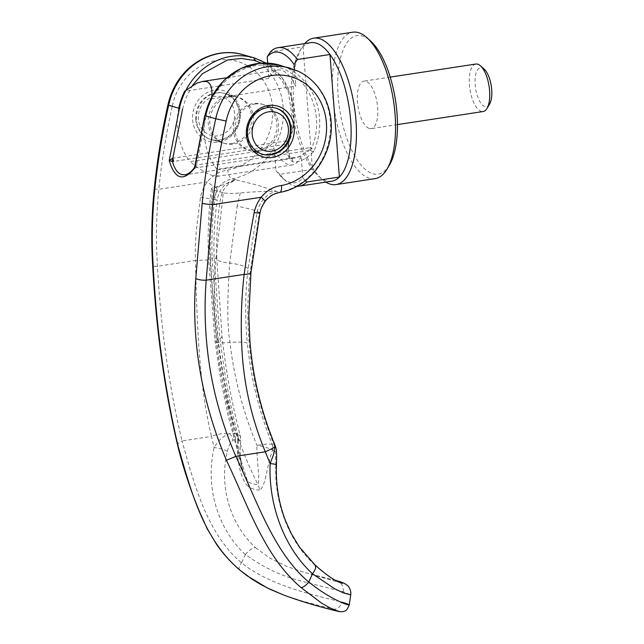 <?xml version="1.0" encoding="UTF-8"?>
<svg xmlns="http://www.w3.org/2000/svg" width="644" height="644" viewBox="0 0 644 644"><rect width="100%" height="100%" fill="white"/><g stroke="black" fill="none" stroke-linecap="round" stroke-linejoin="round"><path stroke-width="0.48" stroke-dasharray="3.22 2.42" d="M375.122 178.63A74.06 29.906 81.3 0 1 369.551 178.227A74.06 29.906 81.3 0 1 333.487 103.217A74.06 29.906 81.3 0 1 352.783 32.2M389.395 165.122A70.059 28.296 81.3 0 1 372.868 173.735A70.059 28.296 81.3 0 1 338.148 96.455A70.059 28.296 81.3 0 1 362.274 35.984A70.059 28.296 81.3 0 1 370.437 40.838M325.824 182.099A74.06 29.906 81.3 0 1 321.823 179.064A74.06 29.906 81.3 0 1 295.282 115.888A74.06 29.906 81.3 0 1 301.778 47.672A74.06 29.906 81.3 0 1 304.701 43.583M331.797 181.189A70.059 28.296 81.3 0 1 326.532 180.811A70.059 28.296 81.3 0 1 318.361 175.957A70.059 28.296 81.3 0 1 312.493 169.348A70.059 28.296 81.3 0 1 299.404 51.673A70.059 28.296 81.3 0 1 303.066 46.827A70.059 28.296 81.3 0 1 310.666 42.673M296.787 186.269A70.059 28.296 81.3 0 1 293.946 185.778A70.059 28.296 81.3 0 1 285.783 180.924A70.059 28.296 81.3 0 1 279.907 174.315L312.493 169.348L303.066 46.827L270.48 51.802M305.385 180.602L302.849 178.09A66.05 26.678 81.3 0 1 290.025 182.397A66.05 26.678 81.3 0 1 282.322 177.825A66.05 26.678 81.3 0 1 275.946 170.41L279.907 174.315M302.849 178.09L301.183 156.5L216.948 169.348L218.099 175.401L216.939 176.432L214.138 176.054C207.915 174.387 199.89 169.589 190.052 161.66L274.288 148.812L275.946 170.41M301.183 156.5A48.042 19.401 81.3 0 1 292.271 164.945A48.042 19.401 81.3 0 1 288.657 164.687A48.042 19.401 81.3 0 1 274.288 148.812M267.687 63.104L268.87 78.407A48.042 19.401 81.3 0 1 277.781 69.963A48.042 19.401 81.3 0 1 281.396 70.22A48.042 19.401 81.3 0 1 295.765 86.095L294.501 69.633M268.87 78.407L184.635 91.255M231.76 143.58A24.021 21.606 105.9 0 0 251.603 121.297A24.021 21.606 105.9 0 0 236.541 96.866A24.021 21.606 105.9 0 0 228.121 96.35A24.021 21.606 105.9 0 0 208.278 118.625A24.021 21.606 105.9 0 0 223.339 143.057A24.021 21.606 105.9 0 0 231.76 143.58M216.352 92.986A24.021 21.606 -74.1 0 1 224.772 93.501A24.021 21.606 -74.1 0 1 239.834 117.933A24.021 21.606 -74.1 0 1 219.99 140.215A24.021 21.606 -74.1 0 1 211.57 139.7A24.021 21.606 -74.1 0 1 196.509 115.268A24.021 21.606 -74.1 0 1 216.352 92.986M214.975 96.439A20.02 18.008 105.9 0 0 198.384 118.882A20.02 18.008 105.9 0 0 218.002 135.795A20.02 18.008 105.9 0 0 234.593 113.36A20.02 18.008 105.9 0 0 214.975 96.439M275.543 108.015A24.021 21.606 105.9 0 0 275.213 107.91A24.021 21.606 105.9 0 0 266.793 107.395A24.021 21.606 105.9 0 0 246.95 129.677A24.021 21.606 105.9 0 0 262.011 154.109A24.021 21.606 105.9 0 0 262.349 154.198M255.024 104.03A24.021 21.606 -74.1 0 1 263.436 104.553A24.021 21.606 -74.1 0 1 278.506 128.985A24.021 21.606 -74.1 0 1 258.663 151.26A24.021 21.606 -74.1 0 1 250.242 150.744A24.021 21.606 -74.1 0 1 235.181 126.313A24.021 21.606 -74.1 0 1 255.024 104.03M475.884 64.038A24.021 9.7 -98.7 0 0 469.629 87.077A24.021 9.7 -98.7 0 0 481.326 111.404A24.021 9.7 -98.7 0 0 483.129 111.533M369.39 128.478A24.021 9.7 -98.7 0 0 371.194 128.607A24.021 9.7 -98.7 0 0 377.448 105.576A24.021 9.7 -98.7 0 0 365.752 81.249A24.021 9.7 -98.7 0 0 363.949 81.12A24.021 9.7 -98.7 0 0 357.694 104.151A24.021 9.7 -98.7 0 0 369.39 128.478M489.561 104.119A19.682 7.953 81.3 0 1 484.916 106.542A19.682 7.953 81.3 0 1 475.159 84.823A19.682 7.953 81.3 0 1 481.937 67.837A19.682 7.953 81.3 0 1 484.232 69.198M216.948 169.348A64.054 57.622 -74.1 0 1 205.661 115.88M211.53 98.943L295.765 86.095M178.758 108.192A64.054 57.622 105.9 0 0 190.052 161.66M223.291 192.757A1363.332 134.491 -175.8 0 1 217.97 191.244A1363.332 134.491 -175.8 0 1 212.753 189.747L211.465 189.038L211.94 188.08L228.58 183.097L235.817 179.773L257.592 185.206L276.204 191.308C264.748 191.244 252.786 191.791 240.301 192.934C232.709 193.659 227.042 193.603 223.291 192.757L215.885 259.524C213.325 287.176 213.639 314.755 216.819 342.262L216.473 342.165C223.178 392.035 233.547 438.459 247.586 481.43C251.297 483.773 254.702 484.747 257.809 484.352C235.141 438.572 221.48 391.206 216.819 342.262A15.609 2.882 173.4 0 0 229.956 342.455A20.02 3.719 174.2 0 1 247.328 343.123C244.841 318.176 245.098 293.334 248.125 268.596L257.23 211.506A481.994 33.858 -166.8 0 1 259.468 212.512L264.193 201.797C268.041 196.694 272.967 193.554 278.981 192.371A669.663 106.582 -2.7 0 0 276.212 191.308L276.204 191.308C266.584 194.045 260.257 200.775 257.23 211.506A20.02 2.013 11.1 0 0 237.129 206.233L229.707 263.098C227.107 299.935 227.187 326.387 229.956 342.455C234.062 377.634 243.062 411.943 256.956 445.39C263.46 446.421 270.77 448.683 272.412 450.059A10.409 9.596 112.4 0 0 272.138 444.143C259.194 412.039 250.927 378.366 247.328 343.123M194.738 166.587L196.38 164.961L309.49 147.701L309.007 150.543L298.808 156.959L294.791 158.078L290.991 157.957C287.24 156.315 285.799 151.718 286.652 144.167L285.944 140.98L172.842 158.231M309.49 147.701L311.72 148.023L313.709 151.582L309.007 150.543L195.937 167.81L206.096 115.831L204.985 115.687M290.991 157.957L294.783 158.078L185.158 174.806L190.721 172.157L196.203 167.118M167.907 105.044L172.359 105.833C166.152 133.485 161.628 161.306 158.778 189.288C156.283 214.846 155.848 240.502 157.482 266.254C160.807 328.287 169.002 386.513 182.059 440.923L211.506 436.431L214.106 447.588A10.409 2.616 -167.6 0 1 227.388 451.412C218.799 486.808 230.27 524.538 255.66 547.754A10.409 3.945 132.7 0 0 245.453 554.412C261.633 566.503 279.705 575.269 299.677 580.695L343.196 591.788L350.73 594.79M245.453 554.412L245.34 554.589A868.498 381.111 116.3 0 0 241.581 562.8C271.494 587.4 322.805 596.867 341.674 602.092L349.241 604.917M256.98 150.785A24.021 21.606 -74.1 0 1 248.56 150.261A24.021 21.606 -74.1 0 1 233.498 125.83A24.021 21.606 -74.1 0 1 253.342 103.555A24.021 21.606 -74.1 0 1 261.762 104.07A24.021 21.606 -74.1 0 1 276.823 128.502A24.021 21.606 -74.1 0 1 256.98 150.785M195.776 119.72A24.021 21.606 -74.1 0 1 215.684 92.792A24.021 21.606 -74.1 0 1 224.096 93.316A24.021 21.606 -74.1 0 1 239.222 113.094A24.021 21.606 -74.1 0 1 219.314 140.022A24.021 21.606 -74.1 0 1 210.902 139.507A24.021 21.606 -74.1 0 1 195.776 119.72M229.803 96.825A24.021 21.606 105.9 0 0 209.96 119.108A24.021 21.606 105.9 0 0 225.022 143.54A24.021 21.606 105.9 0 0 233.442 144.055A24.021 21.606 105.9 0 0 253.285 121.78A24.021 21.606 105.9 0 0 238.216 97.349A24.021 21.606 105.9 0 0 229.803 96.825M240.381 112.475A26.42 23.772 105.9 0 0 214.492 90.144A26.42 23.772 105.9 0 0 192.596 119.768A26.42 23.772 105.9 0 0 218.485 142.099A26.42 23.772 105.9 0 0 240.381 112.475M285.944 140.98L288.182 141.302L288.802 143.37L288.15 144.28A64.054 57.622 105.9 0 0 254.517 58M310.126 150.463L311.72 148.023C325.478 115.84 308.959 75.573 278.377 67.314L280.076 65.302A64.054 57.622 105.9 0 1 313.709 151.582C305.86 159.31 298.897 162.707 292.819 161.773C288.568 159.752 287.015 153.916 288.15 144.28L287.554 144.006L288.15 144.28M172.359 105.833A56.044 50.417 -74.1 0 1 223.041 59.683A56.044 50.417 -74.1 0 1 223.275 59.675A56.044 50.417 -74.1 0 1 235.801 60.995A56.044 50.417 -74.1 0 1 237.821 61.55A56.044 50.417 -74.1 0 1 248.238 66.139A56.044 50.417 -74.1 0 1 250.468 67.564A56.044 50.417 -74.1 0 1 258.985 74.978A56.044 50.417 -74.1 0 1 260.748 77.03A56.044 50.417 -74.1 0 1 267.123 87.053A56.044 50.417 -74.1 0 1 268.049 89.057A56.044 50.417 -74.1 0 1 271.937 102.138A56.044 50.417 -74.1 0 1 227.71 170.129C219.628 171.248 212.842 175.16 207.368 181.882C203.85 186.591 201.572 191.695 200.525 197.209L196.509 228.701C195.47 240.309 195.108 250.894 195.438 260.466L157.482 266.254L152.717 266.447M235.809 179.773A669.462 100.367 -3 0 0 231.904 178.927C226.116 180.175 221.415 183.379 217.793 188.539L213.591 199.407A481.994 3.107 -168.9 0 0 217.261 200.091C218.968 188.982 225.15 182.212 235.809 179.773M264.95 201.693A9.612 1.554 35.6 0 1 264.193 201.797M290.404 68.24A64.054 57.622 105.9 0 1 330.195 132.551A64.054 57.622 105.9 0 1 278.981 192.371A8.01 3.188 -100.6 0 0 279.625 192.411M227.388 451.412C228.459 446.453 230.311 442.726 232.959 440.214A10.425 7.406 -131 0 0 229.642 433.557A19.207 8.686 166.9 0 0 211.506 436.431C198.577 383.454 196.959 320.857 195.438 260.466L210.612 259.878C213.687 321.453 221.802 379.356 234.98 433.581L229.642 433.557C223.669 435.586 218.493 440.271 214.106 447.588C205.098 486.872 217.455 528.684 245.34 554.589M314.948 564.893L314.336 564.514C288.762 541.242 274.223 502.642 275.833 465.25A10.409 1.135 -177.7 0 0 276.429 464.896M255.66 547.754L269.747 558.074L286.886 566.495L304.403 572.444L335.814 580.502M283.738 595.048L303.614 601.472L333.157 609.144L339.187 611.188L339.678 611.518L338.655 611.478M275.157 445.584L274.03 444.738C251.12 387.728 243.231 329.889 250.347 271.229L259.468 212.512A10.409 0.805 10.5 0 1 259.991 212.882M341.36 582.997L335.484 580.373L329.189 576.565L321.726 571.035L314.336 564.514M154.182 189.441A8.01 0.684 -174.2 0 1 158.778 189.288L207.368 181.882A9.612 1.554 -144.4 0 0 217.793 188.539M240.301 192.942L237.129 206.233M275.833 465.25L275.439 452.354L274.4 450.703A10.417 9.765 107.3 0 0 274.03 444.738A480.191 14.86 12.6 0 0 272.227 444.183L266.254 444.119L256.956 445.39C256.425 459.607 260.458 480.376 257.809 484.352A20.117 18.612 82.9 0 1 259.637 489.947C265.779 486.864 266.745 465.379 272.589 450.172L272.412 450.059M242.877 54.66A64.054 57.622 105.9 0 1 283.143 118.842A64.054 57.622 105.9 0 1 231.904 178.927A8.01 3.188 79.4 0 1 227.71 170.129M177.696 445.519A8.01 3.639 166.3 0 1 182.059 440.923C194.085 484.038 207.014 533.731 241.524 562.832L241.581 562.8M200.525 197.209L213.591 199.407C210.652 219.507 209.654 239.665 210.612 259.878M239.608 569.884A8.01 3.22 130.9 0 1 241.516 562.824M212.753 189.747C209.888 212.327 208.93 235.02 209.864 257.809L216.473 342.165A15.609 2.85 173.3 0 1 215.024 341.183A15.609 2.85 173.3 0 1 218.083 339.066L212.126 258.075C211.441 237.966 212.262 218.533 214.581 199.785L217.261 200.091C214.46 219.459 213.422 239.061 214.146 258.888L219.588 335.202C224.08 372.876 230.141 405.921 237.757 434.322A10.409 9.088 -79.2 0 1 238.135 440.263C241.621 440.311 241.548 440.206 237.934 439.957L239.85 438.363L240.526 436.769L239.713 435.32L237.628 434.298A10.409 8.944 -74.9 0 1 237.869 440.255L238.135 440.263C241.621 440.311 241.548 440.206 237.934 439.957L239.029 451.879L241.033 463.575L243.947 474.435L245.742 478.927L247.586 481.43A20.109 17.026 -57.8 0 1 248.544 486.775A88.856 32.82 -109.1 0 0 259.637 489.947M209.864 257.809L212.126 258.075A20.02 0.765 -1.6 0 1 216.778 258.429L222.019 336.53A20.02 3.429 -6.2 0 1 218.083 339.066C222.397 374.309 229.014 407.942 237.934 439.957M237.628 434.298A480.279 12.961 12.5 0 0 234.98 433.581A10.417 8.895 -74.9 0 1 235.213 439.514A487.106 15.681 -167.5 0 1 237.869 440.255C236.195 456.652 239.809 479.442 248.544 486.775M272.227 444.183A10.409 9.716 -72.9 0 1 272.589 450.172A487.146 13.081 -167.6 0 1 274.4 450.703M232.959 440.214L235.213 439.514M217.213 186.341L214.581 199.785M195.881 165.138L194.786 167.883M261.432 63.12L271.663 69.488L281.38 79.615L288.391 92.181L292.795 121.466L287.554 144.006L173.614 161.435M192.548 85.306L185.73 98.435L182.558 109.11L179.426 108.385M265.948 63.032L282.032 77.53L291.885 97.622L294.236 120.581L288.576 144.433C288.52 154.125 289.607 158.649 291.829 158.005L292.819 161.773M280.076 65.302A64.054 57.622 105.9 0 0 279.198 65.036M278.377 67.314C248.463 57.123 212.423 81.273 206.096 115.831M343.196 591.788A10.409 9.362 105.9 0 0 336.732 580.695M250.967 272.356A12.011 3.067 6.1 0 0 250.347 271.229M333.157 609.144A8.01 7.205 105.9 0 0 341.674 602.092M243.215 472.141L241.242 463.189C240.075 454.897 239.914 447.242 240.751 440.222L240.478 436.415C232.114 404.843 225.964 371.548 222.019 336.53A20.02 3.429 -6.2 0 0 219.588 335.202M233.369 181.189C230.93 182.268 228.507 184.023 226.1 186.454C224.056 189.368 222.373 189.964 220.159 200.558C217.342 219.757 216.215 239.045 216.778 258.429A20.02 0.765 -1.6 0 1 214.146 258.888M248.125 268.596A20.02 5.224 6.6 0 0 229.707 263.098A15.609 4.073 -174.6 0 1 215.885 259.524M275.994 448.256A10.425 7.72 -12.5 0 1 275.439 452.354M318.361 175.957L321.823 179.064M299.404 51.673L301.778 47.672M282.322 177.825L285.783 180.924M226.712 77.755L277.781 69.963M236.541 96.866L224.772 93.501M275.213 107.91L263.436 104.553M397.469 124.598L371.194 128.607M390.224 77.111L363.949 81.12M262.011 154.109L250.242 150.744M223.339 143.057L211.57 139.7M216.939 176.432L292.271 164.945M248.56 150.261L262.688 154.294M210.902 139.507L225.022 143.54M224.096 93.316L238.216 97.349M261.762 104.07L275.882 108.103M335.58 580.373L310.666 574.174M211.401 188.748C208.495 211.731 207.529 234.81 208.495 258.002L215.024 341.183L220.659 379.276L228.234 416.266L243.231 472.213M341.409 583.013L310.674 574.174M211.643 96.737L207.923 104.867L204.76 115.606"/><path stroke-width="0.97" d="M304.701 43.583A74.06 29.906 81.3 0 1 313.684 38.165L352.783 32.2A74.06 29.906 81.3 0 1 358.346 32.602A74.06 29.906 81.3 0 1 366.983 37.73A74.06 29.906 81.3 0 1 393.516 100.907A74.06 29.906 81.3 0 1 387.028 169.114A74.06 29.906 81.3 0 1 375.122 178.63L336.023 184.595A74.06 29.906 81.3 0 1 330.453 184.192A74.06 29.906 81.3 0 1 325.824 182.099M313.684 38.165A74.06 29.906 81.3 0 1 319.247 38.568A74.06 29.906 81.3 0 1 355.311 113.577A74.06 29.906 81.3 0 1 336.023 184.595M294.501 69.633L294.107 64.497A66.05 26.678 81.3 0 0 280.027 52.51A66.05 26.678 81.3 0 0 267.204 56.817L270.48 51.802A70.059 28.296 81.3 0 1 278.079 47.648L310.666 42.673A70.059 28.296 81.3 0 1 315.93 43.051A70.059 28.296 81.3 0 1 329.969 54.515A70.059 28.296 81.3 0 1 350.658 120.339A70.059 28.296 81.3 0 1 339.396 177.036L306.81 182.002L305.385 180.602M178.758 108.192A64.054 57.622 105.9 0 1 184.635 91.255L196.678 83.197L202.449 81.458L206.869 81.595C211.248 83.535 212.802 89.323 211.53 98.943A64.054 57.622 -74.1 0 0 205.661 115.88M278.079 47.648A70.059 28.296 81.3 0 1 283.344 48.026A70.059 28.296 81.3 0 1 297.383 59.49L329.969 54.515L339.396 177.036A70.059 28.296 81.3 0 1 331.797 181.189L299.21 186.156A70.059 28.296 81.3 0 1 296.787 186.269M262.349 154.198A24.021 21.606 105.9 0 0 270.432 154.624A24.021 21.606 105.9 0 0 290.251 132.535A24.021 21.606 105.9 0 0 275.543 108.015M268.781 111.815A20.02 18.008 -74.1 0 1 288.399 128.728A20.02 18.008 -74.1 0 1 271.808 151.171A20.02 18.008 -74.1 0 1 252.19 134.25A20.02 18.008 -74.1 0 1 268.781 111.815M397.469 124.598L483.129 111.533A24.021 9.7 -98.7 0 0 486.993 108.45A24.021 9.7 -98.7 0 0 489.094 86.32A24.021 9.7 -98.7 0 0 480.488 65.833A24.021 9.7 -98.7 0 0 477.687 64.175A24.021 9.7 -98.7 0 0 475.884 64.038L390.224 77.111M480.488 65.833L484.232 69.198A19.682 7.953 81.3 0 1 491.283 85.99A19.682 7.953 81.3 0 1 489.561 104.119L486.993 108.45M294.107 64.497L297.383 59.49M267.204 56.817L267.687 63.104M306.81 182.002A70.059 28.296 81.3 0 1 299.21 186.156M366.983 37.73L370.437 40.838A70.059 28.296 81.3 0 1 395.537 100.593A70.059 28.296 81.3 0 1 389.395 165.122L387.028 169.114M182.558 109.11L172.842 158.231L173.614 161.435L172.439 161.467C174.484 168.873 177.615 173.26 181.85 174.605L185.158 174.806C188.298 174.146 191.324 171.811 194.238 167.794L194.738 166.603L194.786 167.883L204.985 115.687L215.748 118.762A64.054 57.622 -74 0 1 267.518 66.726A64.054 57.622 105.9 0 1 289.953 68.111L289.953 68.111A64.054 57.622 105.9 0 1 290.404 68.24M261.432 63.12L254.839 60.584L254.517 58A64.054 57.622 105.9 0 0 253.639 57.735A64.054 57.622 105.9 0 0 231.196 56.35A64.054 57.622 105.9 0 0 179.426 108.385L168.672 105.31C162.32 133.405 157.683 161.555 154.777 189.771C152.161 215.474 151.638 241.009 153.2 266.375C156.613 330.114 164.936 390.103 178.163 446.348C190.527 489.134 202.667 538.698 239.842 570.045L251.53 578.843L260.836 584.535L270.601 589.542L283.738 595.048C300.998 601.399 319.295 606.873 338.647 611.47L338.647 611.47C341.264 611.921 343.26 611.784 344.653 611.051C346.07 611.019 347.599 608.974 349.241 604.917L350.73 594.79L343.872 593.124L334.751 588.833L312.469 573.764C284.189 547.746 268.323 504.936 270.142 463.6L273.668 454.253L275.157 445.584C261.118 411.588 252.698 376.676 249.912 340.829L248.826 316.035L250.967 272.356L259.991 212.882C260.901 209.63 260.385 208.817 264.95 201.693L264.95 201.693C265.972 199.93 268.162 197.893 271.518 195.567C272.332 194.721 275.036 193.667 279.625 192.411A8.01 3.188 -100.6 0 0 281.517 185.496C273.547 186.543 266.769 190.463 261.174 197.249A9.612 1.554 35.6 0 1 264.95 201.693M341.674 602.092C361.55 607.912 339.42 606.833 308.806 582.007A867.967 395.014 -63.6 0 0 312.469 573.764M247.562 134.516A24.021 21.606 105.9 0 0 262.688 154.294A24.021 21.606 105.9 0 0 271.1 154.818A24.021 21.606 105.9 0 0 291.007 127.89A24.021 21.606 105.9 0 0 275.882 108.103A24.021 21.606 105.9 0 0 267.469 107.588A24.021 21.606 105.9 0 0 247.562 134.516M268.298 105.511A26.42 23.772 105.9 0 0 246.402 135.135A26.42 23.772 105.9 0 0 272.291 157.466A26.42 23.772 105.9 0 0 294.187 127.842A26.42 23.772 105.9 0 0 268.298 105.511M308.806 582.007L308.734 582.023C274.191 552.906 257.318 502.103 235.865 456.298C221.464 423.011 212.101 388.63 207.787 353.145C204.856 328.609 204.325 304.282 206.201 280.172L212.584 204.663C215.434 176.641 219.966 148.78 226.189 121.088A56.044 50.417 -74.1 0 1 281.541 75.115A56.044 50.417 -74.1 0 1 326.589 127.56A56.044 50.417 -74.1 0 1 281.517 185.496M195.8 278.546A8.01 2.165 4.3 0 0 206.201 280.172L244.148 274.384C241.363 298.365 240.598 322.886 241.862 347.945C243.609 383.695 251.434 418.31 265.312 451.806A19.207 1.175 -22.7 0 0 275.366 446.622A10.425 7.72 -12.5 0 1 275.986 448.232A10.425 7.72 -12.5 0 1 275.994 448.256C276.139 449.673 276.509 448.498 276.654 457.039L276.429 464.896A10.409 1.135 -177.7 0 0 270.142 463.6L265.312 451.806L235.865 456.298A8.01 0.515 -23.2 0 1 226.358 460.122C201.274 400.463 191.083 339.943 195.8 278.546L202.168 203.311C204.969 175.063 209.501 146.88 215.748 118.762L226.189 121.088M250.967 272.356A12.011 3.067 6.1 0 1 244.148 274.384L248.536 243.561L254.155 212.528C255.314 207.054 257.656 201.966 261.174 197.249L212.584 204.663A8.01 0.684 5.8 0 1 202.168 203.311M312.565 573.587C315.922 569.199 316.51 566.173 314.336 564.514M335.814 580.502L341.787 582.53L342.503 583.287L341.409 583.013C335.419 581.315 326.613 575.277 314.964 564.909L299.452 547.086L291.273 533.546L285.582 520.916C278.723 503.069 275.672 484.401 276.429 464.896M179.426 108.385L169.203 160.573C174.927 179.523 183.451 181.962 194.786 167.883L194.891 167.875M338.647 611.47L330.147 608.008L321.565 603.098L300.965 587.497C264.169 556.239 248.141 505.588 226.358 460.122M168.672 105.31L167.907 105.044C171.095 90.506 178.01 78.294 188.652 68.401C205.661 53.082 227.042 49.725 242.877 54.66L242.877 54.66A64.054 57.622 105.9 0 0 220.433 53.283A64.046 57.614 105.9 0 0 168.672 105.31M239.842 570.045A8.01 3.22 130.9 0 1 239.608 569.884L239.608 569.884C230.874 562.389 223.243 553.961 216.73 544.623L207.191 528.78L199.56 511.787C190.455 489.915 183.162 467.834 177.696 445.519L177.696 445.519C164.574 389.966 156.251 330.275 152.717 266.447C151.115 240.695 151.606 215.024 154.182 189.441C157.064 161.081 161.644 132.946 167.907 105.044M300.965 587.497A8.002 3.228 -49.1 0 0 308.734 582.023M172.439 161.467L169.203 160.573L172.294 158.392L172.439 161.467M172.842 158.231L172.294 158.392M279.625 192.411C312.195 187.227 337.198 149.682 330.155 114.56C328.07 103.29 323.457 93.46 316.309 85.089C311.108 79.075 304.974 74.414 297.922 71.09L279.198 65.036A64.054 57.622 105.9 0 0 256.755 63.651A64.054 57.622 105.9 0 0 204.985 115.687M265.948 63.032L254.517 58M242.877 54.66L254.525 58M254.839 60.584L241.299 58.419L227.501 59.989L202.466 73.698L192.548 85.306M254.155 212.528A10.409 0.805 10.5 0 0 259.991 212.882M350.73 594.79C351.527 588.978 346.971 584.792 347.43 585.501C345.144 583.512 341.578 581.91 336.732 580.695L336.732 580.695A10.409 9.362 105.9 0 0 335.782 580.486M154.777 189.771A8.01 0.684 -174.2 0 1 154.182 189.441M153.2 266.375L152.717 266.447M178.163 446.348A8.01 3.639 166.3 0 1 177.696 445.519M202.449 81.458L226.712 77.755M336.732 580.695L335.58 580.373M283.682 595.032L267.155 587.875L246.942 575.664L239.608 569.884M275.986 448.232L275.165 445.584M279.198 65.036L259.975 63.233L240.937 68.433L224.225 80.041L211.643 96.737M204.76 115.606L194.738 166.587"/></g></svg>
